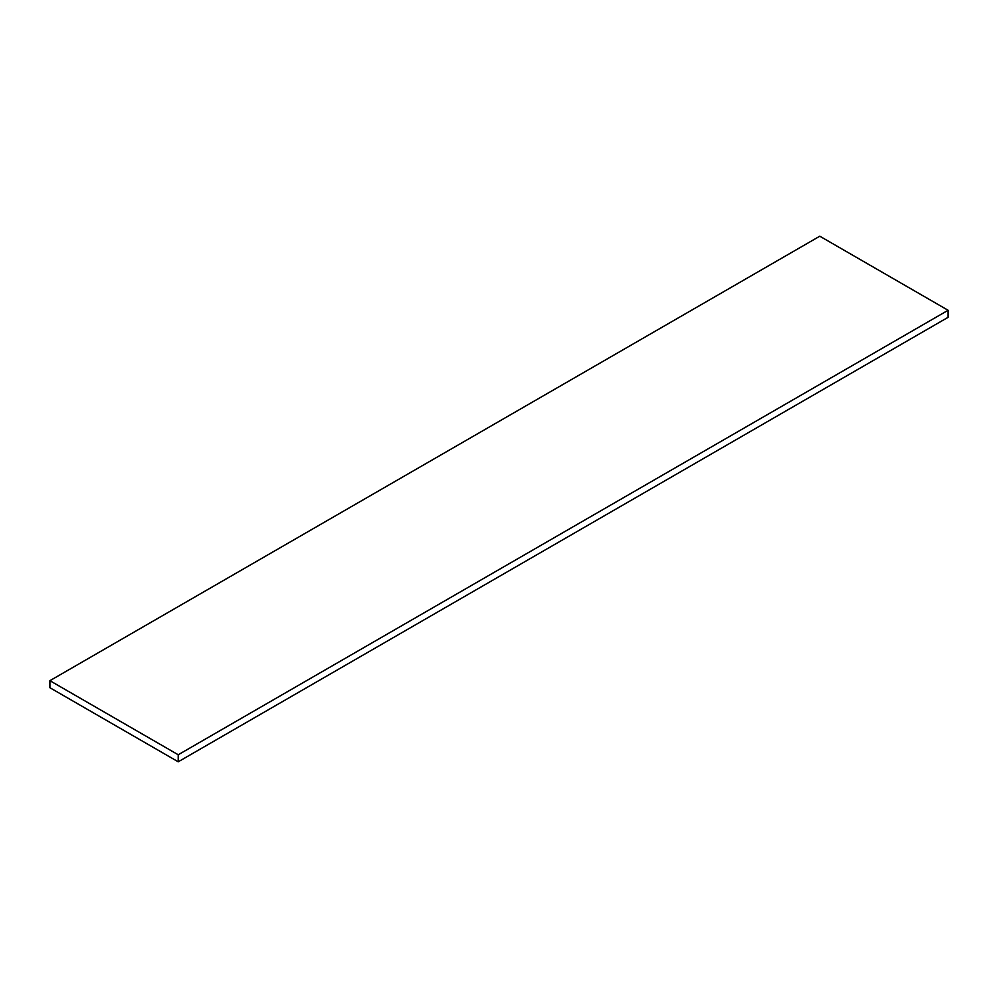 <?xml version="1.0" encoding="UTF-8"?>
<svg xmlns="http://www.w3.org/2000/svg" width="998" height="998" viewBox="0 0 998 998"><rect width="100%" height="100%" fill="white"/><g stroke="black" fill="none" stroke-linecap="round" stroke-linejoin="round"><path stroke-width="1.5" d="M49.9 687.722L49.9 680.686L178.218 754.762L178.218 761.798L49.9 687.722L49.9 680.686L819.782 236.202L49.9 680.686L178.218 754.762L948.1 310.278L948.1 317.314L178.218 761.798L178.218 754.762L948.1 310.278L819.782 236.202L948.1 310.278L948.1 317.314L178.218 761.798L49.9 687.722"/></g></svg>
